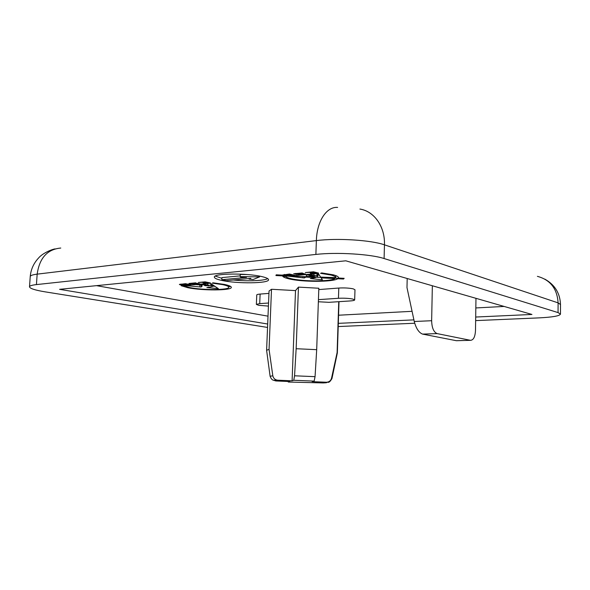<?xml version="1.0" encoding="UTF-8"?>
<svg xmlns="http://www.w3.org/2000/svg" width="590" height="590" viewBox="0 0 590 590"><rect width="100%" height="100%" fill="white"/><g stroke="black" fill="none" stroke-linecap="round" stroke-linejoin="round"><path stroke-width="0.89" d="M338.468 278.03L338.557 277.698C338.549 276.717 336.794 275.766 333.291 274.829L321.72 272.912L320.554 273.325L330.946 275.043C334.117 275.884 335.71 276.74 335.717 277.625L320.636 277.108L318.239 273.443L293.319 275.7L291.099 275.589L294.653 275.264L289.476 274.026L282.079 275.124L276.209 274.815L275.913 275.545L288.097 276.172L304.322 277.956L305.849 277.086L315.488 277.588L310.34 278.569L322.398 279.808L321.137 277.875L334.928 278.591C330.57 281.651 302.604 281.614 290.804 278.591C288.06 277.934 286.334 277.234 285.619 276.489L282.831 276.445C283.635 277.271 285.567 278.052 288.628 278.782C301.851 282.153 333.033 282.168 337.745 278.731L343.528 279.033L344.169 278.325L338.468 278.03L338.49 277.352M268.553 303.024L259.711 303.621L256.362 304.403L258.663 305.303L268.421 306.092M262.108 276.651C247.35 272.927 213.13 273.332 214.362 277.116C214.443 278.251 216.884 279.35 221.685 280.398C236.915 283.893 269.195 283.51 268.546 279.734C268.524 278.694 266.378 277.669 262.108 276.651M215.284 276.091L221.906 278.325M224.539 284.454L213.049 282.809L212.304 283.156L222.614 284.623C226.678 285.501 228.728 286.371 228.758 287.249C229.326 290.155 202.835 290.317 189.611 287.544L183.638 285.744L181.145 285.707L187.812 287.706C202.547 290.774 231.936 290.605 231.324 287.36C231.295 286.393 229.038 285.427 224.539 284.454M228.773 286.88L230.447 286.32M318.357 301.756L328.947 302.323L350.224 300.944C353.071 300.745 354.553 300.406 354.671 299.919L352.879 299.071C348.786 298.282 343.985 298.024 338.461 298.289L318.43 299.646M354.671 299.919L354.981 289.764L353.189 288.842C349.103 288.009 344.309 287.743 338.793 288.045L318.784 289.579M96.502 285.649L268.007 316.166M338.572 315.215L412.071 311.321M475.828 307.943L504.14 306.439M185.998 285.169L190.791 284.734L185.408 283.672L179.375 284.461L182.804 285.177L186.02 284.867M203.742 283.554L210.394 282.949L205.106 281.843L198.38 282.47L204.671 282.212L205.91 282.47L202.916 282.743L203.801 282.935L207.894 282.905L203.756 283.281M201.131 287.035L202.215 285.995L201.006 284.572L203.867 284.874L204.878 285.671L208.919 285.737L203.189 284.181L211.832 285.7L212.503 286.489L206.854 287.566L218.352 288.65L210.35 283.252L185.083 285.538L201.131 287.035L201.271 285.014M199.686 283.923L196.913 283.296L190.85 283.51L195.74 282.831L188.94 283.458L191.603 283.96L197.171 283.547L198.314 283.775L193.668 284.373L199.7 283.687M310.443 273.826L318.57 273.082L313.548 271.791L305.318 272.55L312.715 272.226L313.895 272.528L310.237 272.868L311.063 273.096L315.768 273.037L310.451 273.524M305.495 274.276L302.899 273.539L295.811 273.812L303.017 273.251L301.984 272.993L293.687 273.76L296.269 274.343L302.965 273.834L304.056 274.107L298.238 274.829L305.502 273.937M268.944 293.392L260.116 294.071C257.955 294.248 256.834 294.535 256.768 294.934L256.362 304.403M271.511 289.277L269.047 291.025L266.606 350.268L269.055 349.391L272.823 375.8C273.421 378.36 275.029 379.82 277.632 380.196L277.971 380.218C274.66 380.366 274.011 380.609 276.017 380.963L289.823 381.538L288.289 382.032L323.114 382.932C326.713 382.814 327.723 382.578 326.152 382.231L312.162 381.649L314.146 381.133L293.761 380.277L292.102 380.808L295.509 290.597L271.511 289.277L269.055 349.391M293.761 380.277L294.558 375.793L296.151 348.719L316.69 349.671L318.829 288.245L298.459 287.116L295.509 290.597M326.152 382.231L326.831 382.224C329.25 381.951 330.813 380.639 331.521 378.286L337.111 352.532L338.749 301.689M316.69 349.671L315.06 376.663L314.146 381.133M276.017 380.963L273.391 380.196M288.023 381.465L288.289 382.032M475.695 317.036L531.944 314.455L345.792 260.81L59.583 289.329L267.683 324.021M475.643 320.613L538.736 317.892C552.321 317.228 559.563 315.982 560.463 314.138L558.052 312.597L384.097 258.538C370.704 254.106 336.661 252.019 315.879 254.43L36.425 284.594C31.919 285.095 29.611 285.84 29.5 286.821C29.847 288.51 35.083 290.192 45.216 291.866L267.543 327.435M338.203 326.55L414.696 323.246M338.306 323.35L413.907 319.876M337.111 352.532L337.347 352.931M296.151 348.719L298.459 287.116M292.102 380.808L277.971 380.218M266.614 350.342L270.109 376.273L272.823 375.8M407.196 278.502L406.982 287.596L414.254 321.498L431.644 320.717L432.352 285.752M470.37 340.297L437.175 333.608L422.565 334.102L456.291 340.688L470.473 340.319C473.46 340.142 475.134 336.875 475.496 330.511L475.968 298.326M431.644 320.717C431.865 327.907 433.709 332.207 437.175 333.608M457.206 340.688L456.291 340.688M422.565 334.102C418.9 332.679 416.127 328.475 414.254 321.498M304.071 273.613L304.056 274.107M296.283 273.93L296.269 274.343M295.605 273.458L295.568 274.284M301.615 273L301.601 273.384M295.826 273.435L295.811 273.812M343.55 278.296L343.528 279.033M304.366 276.747L304.322 277.956M302.958 276.673L302.913 277.838M336.757 276.002L335.769 275.95M319.323 275.102L317.789 275.021M306.276 274.527L306.439 276.378L317.715 276.961L317.767 274.136L317.051 273.554M288.753 275.464L291.954 275.213L288.776 274.439L284.063 275.021L288.753 275.464M291.976 274.623L291.954 275.213M284.085 274.527L284.063 275.021M284.587 274.475L284.572 274.874M306.431 274.512L306.254 275.22M307.479 274.416L307.456 274.992L306.409 275.043M308.548 274.32L308.518 275.147L307.456 274.992M309.396 275.006L309.381 275.39L308.518 275.147M309.75 275.073L309.728 275.589L309.381 275.39M309.853 275.088L309.728 275.589M310.606 275.213L310.561 276.445L309.809 276.334M314.02 275.943L313.998 276.533L310.561 276.445M314.359 276.061L313.998 276.533M308.585 274.32L308.732 274.896L314.345 276.4M309.256 274.262L308.577 274.652M313.924 273.834L313.88 275.198L309.249 274.571M316.992 273.554L316.911 275.751L313.88 275.198M317.56 273.76L317.486 275.98L316.911 275.751M317.767 274.136L317.486 275.98M317.715 276.961L317.693 276.349M277.499 275.36L342.215 278.487L277.499 275.36L277.514 274.888M315.79 272.366L315.768 273.037M314.706 272.086L314.684 272.757M313.917 271.887L313.895 272.528M198.329 283.392L198.314 283.775M190.968 283.532L190.946 283.908M195.865 284.564L201.227 285.058M199.907 284.948L199.804 286.932M212.518 286.12L214.944 286.349M212.584 284.756L212.503 286.489M211.906 284.299L211.832 285.7M211.463 284.004L211.397 285.39M210.822 283.569L210.741 285.191M207.754 283.488L207.695 284.727M208.72 285.464L208.705 285.848M205.659 284.852L205.615 285.767M204.922 284.741L204.878 285.671M204.324 284.653L204.302 285.044M201.928 284.011L201.898 284.535M207.923 282.433L207.894 282.905M206.78 282.197L206.758 282.669M205.932 282.02L205.91 282.47M181.322 284.056L181.499 284.66L184.419 285.236M181.226 284.063L181.174 285.014M180.422 284.166L180.385 284.874M179.913 284.233L179.891 284.734M188.402 284.262L188.387 284.69L185.068 284.026L181.292 284.505M184.441 284.992L188.387 284.69M233.242 279.999C247.313 281.437 264.084 280.818 267.727 278.635M240.219 275.862L221.936 277.602L221.84 279.712L226.199 280.648L250.824 278.384L249.054 279.122L253.132 279.52L259.593 276.887L240.182 276.607L241.081 277.33L246.509 277.411L221.84 279.712M247.099 274.534L240.278 274.439L240.182 276.607M259.63 276.135L259.593 276.887M249.076 278.546L249.054 279.122M338.461 298.289L338.793 288.045M558.052 312.597L558.096 302.869L384.459 244.835L384.097 258.538M315.879 254.43L316.365 240.602L37.17 274.144L36.425 284.594M331.521 378.286L331.956 378.574M270.109 376.309L270.109 376.273C271.098 378.81 272.278 380.137 273.657 380.255L277.632 380.196M294.558 375.793L315.06 376.663M544.836 279.129C554.851 284.786 560.072 293.252 560.5 304.536L558.096 302.869C557.196 288.672 550.3 279.83 537.401 276.349M359.922 209.059C374.222 211.25 385.137 226.656 384.459 244.835C371.095 240.078 337.119 237.925 316.365 240.602C316.882 221.066 326.654 206.47 337.598 207.415M60.77 248.043C47.34 249.29 39.471 257.992 37.17 274.144C32.664 274.704 30.355 275.515 30.238 276.577L29.5 286.821M259.711 303.621L260.116 294.071M335.717 277.625L335.784 275.604M228.758 287.249L228.832 285.604M339.007 301.667L337.362 352.864L331.964 378.537C328.822 383.994 327.952 381.819 326.831 382.224M314.175 381.125L293.783 380.27M560.5 304.536L560.463 314.138M30.238 276.577C30.857 269.497 33.615 263.332 38.505 258.073C42.495 253.221 51.736 249.386 55.069 248.892M470.473 340.319L456.395 340.71"/></g></svg>
